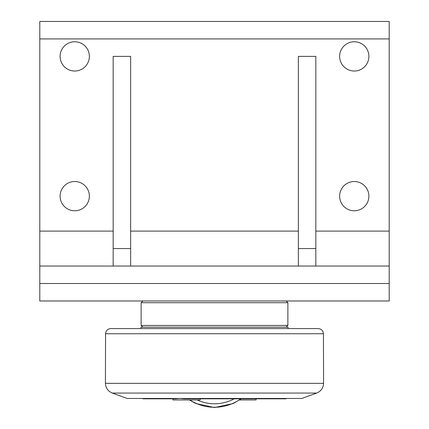 <?xml version="1.0" encoding="UTF-8"?>
<svg xmlns="http://www.w3.org/2000/svg" width="429" height="429" viewBox="0 0 429 429"><rect width="100%" height="100%" fill="white"/><g stroke="black" fill="none" stroke-linecap="round" stroke-linejoin="round"><path stroke-width="0.64" d="M239.629 399.967L256.075 399.967L256.075 398.814M172.925 398.814L172.925 399.967L200.177 399.967L200.177 398.814M179.681 398.466L175.611 398.814L143.045 398.814L142.696 398.466M179.692 398.466L184.272 398.814L285.955 398.814L286.304 398.466M288.052 328.582L288.052 327.188L140.948 327.188L140.948 328.582M316.682 393.066L301.855 398.466L127.145 398.466L112.318 393.066L316.682 393.066C320.999 391.253 323.294 388.009 323.579 383.338L105.421 383.338C105.706 388.009 108.001 391.253 112.318 393.066M323.439 333.735C323.085 330.598 321.337 328.882 318.195 328.582L110.805 328.582C107.663 328.882 105.915 330.598 105.561 333.735L323.439 333.735L323.579 383.338M296.611 328.582L132.389 328.582M286.127 327.188L287.875 325.439L141.125 325.439L142.873 327.188M142.873 300.981L141.125 302.724L287.875 302.724L287.875 325.439M298.359 248.568L315.83 248.568L315.83 56.392L298.359 56.392L298.359 266.039M315.83 248.568L315.83 266.039M113.17 248.568L130.641 248.568L130.641 56.392L113.17 56.392L113.17 266.039M130.641 248.568L130.641 266.039M39.795 283.51L39.795 300.981L389.205 300.981L389.205 266.039L39.795 266.039L39.795 283.51L389.205 283.51M89.366 196.155A14.634 14.634 0 0 1 67.417 208.826A14.634 14.634 0 0 1 67.417 183.483A14.634 14.634 0 0 1 89.366 196.155M368.897 56.392A14.634 14.634 0 0 1 346.948 69.064A14.634 14.634 0 0 1 346.948 43.72A14.634 14.634 0 0 1 368.897 56.392M89.366 56.392A14.634 14.634 0 0 1 67.417 69.064A14.634 14.634 0 0 1 67.417 43.72A14.634 14.634 0 0 1 89.366 56.392M368.897 196.155A14.634 14.634 0 0 1 346.948 208.826A14.634 14.634 0 0 1 346.948 183.483A14.634 14.634 0 0 1 368.897 196.155M113.17 231.097L39.795 231.097L39.795 266.039M39.795 231.097L39.795 38.921L389.205 38.921L389.205 21.45L39.795 21.45L39.795 38.921M389.205 266.039L389.205 38.921M234.207 398.814A41.645 41.645 0 0 1 197.109 399.967M189.891 399.967A45.142 45.142 0 0 0 240.798 398.814M389.205 231.097L315.83 231.097M298.359 231.097L130.641 231.097M241.28 398.814L233.22 403.512L214.5 407.55L195.78 403.512L189.371 399.967M105.561 333.735L105.421 383.338M141.125 302.724L141.125 325.439M286.127 300.981L287.875 302.724"/></g></svg>

